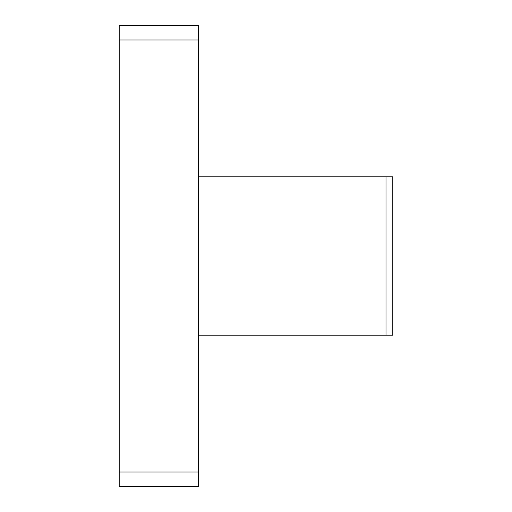 <?xml version="1.0" encoding="UTF-8"?>
<svg xmlns="http://www.w3.org/2000/svg" width="512" height="512" viewBox="0 0 512 512"><rect width="100%" height="100%" fill="white"/><g stroke="black" fill="none" stroke-linecap="round" stroke-linejoin="round"><path stroke-width="0.77" d="M386.003 335.2L386.003 176.8L392.8 176.8L392.8 335.2L198.4 335.2M198.4 40L119.2 40L119.2 25.6L198.4 25.6L198.4 486.4L119.2 486.4L119.2 472L198.4 472M119.2 40L119.2 472M386.003 176.8L198.4 176.8"/></g></svg>
